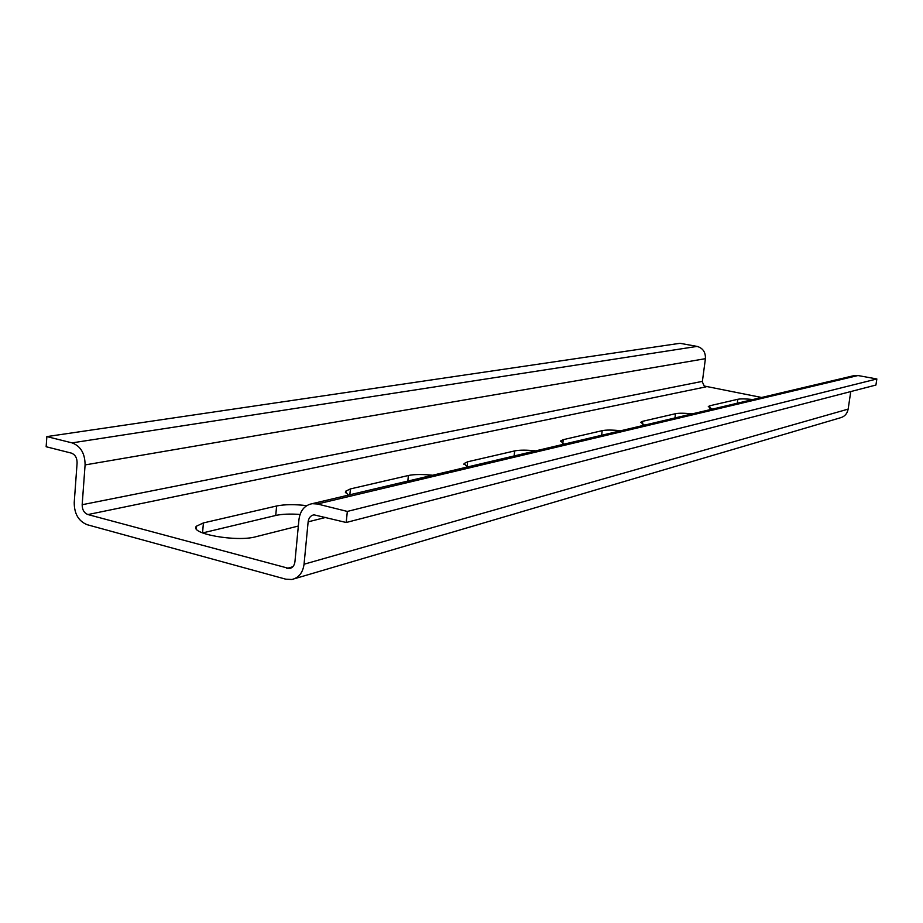 <?xml version="1.0" encoding="UTF-8"?>
<svg xmlns="http://www.w3.org/2000/svg" width="923" height="923" viewBox="0 0 923 923"><rect width="100%" height="100%" fill="white"/><g stroke="black" fill="none" stroke-linecap="round" stroke-linejoin="round"><path stroke-width="1.38" d="M306.782 505.631C294.529 504.246 284.48 504.373 276.612 505.989L203.406 522.926L196.403 526.214C188.915 533.667 236.83 542.239 255.809 536.748L298.337 526.029M300.056 514.446C290.076 513.73 281.977 514.076 275.735 515.461L202.564 532.94L203.406 522.926M432.552 475.23C422.33 474.191 414.277 474.284 408.404 475.495L350.428 488.913L345.56 491.267L348.098 495.19M535.721 450.851C526.525 449.905 519.511 449.916 514.688 450.909L467.626 461.788L464.107 463.531L467.234 467.038M620.787 430.741C612.434 429.876 606.238 429.841 602.2 430.66L563.249 439.671L560.619 440.986L564.138 444.136M692.146 413.885C684.497 413.077 678.947 413.008 675.509 413.7L642.743 421.28L640.735 422.307L644.508 425.134M752.856 399.532C745.796 398.782 740.788 398.69 737.823 399.278L709.868 405.751L708.299 406.558L712.233 409.131M850.764 391.571L848.156 409.108C847.21 413.827 844.499 416.758 840.011 417.9L294.518 578.721M46.854 436.602L72.075 442.878C80.693 446.167 85.031 453.516 85.089 464.927L82.17 504.719C82.193 509.738 84.12 513.026 87.95 514.561L289.487 568.58C292.579 567.841 294.402 565.568 294.933 561.784L298.96 519.499C300.252 510.488 304.659 505.216 312.17 503.681L317.42 503.993L347.325 511.434L346.217 522.499L313.958 514.826C310.647 515.519 308.709 517.861 308.132 521.841L304.048 564.23C302.859 572.698 298.81 577.786 291.91 579.494L285.83 579.194L87.2 524.714C78.593 521.23 74.267 513.857 74.221 502.585L77.105 462.896C77.082 457.831 75.155 454.578 71.336 453.101L46.15 446.744L46.854 436.602L679.928 343.298L697.096 346.402C702.899 348.109 705.68 352.205 705.414 358.678L702.322 381.903L704.249 386.022L761.579 397.478M317.42 503.993L857.975 375.534L852.944 375.88M857.975 375.534L876.85 378.961L875.927 385.041L346.217 522.499M347.325 511.434L876.85 378.961M276.612 505.989L275.735 515.461M350.428 488.913L349.84 494.774M408.404 475.495L407.816 481.079M467.626 461.788L467.05 466.946M514.688 450.909L514.099 455.962M563.249 439.671L562.776 443.513M602.2 430.66L601.623 435.275M642.743 421.28L642.362 424.211M675.509 413.7L674.944 417.946M709.868 405.751L709.556 408.024M737.823 399.278L737.281 403.213M82.17 504.719L702.368 381.372M85.089 464.927L705.414 358.678M87.95 514.561L706.06 386.841M72.075 442.878L697.096 346.402M286.857 568.453L292.81 566.757M308.132 521.841L325.934 517.376M304.048 564.23L848.156 409.108M196.195 528.637L196.403 526.214M345.41 492.744L345.56 491.267M464.004 464.465L464.107 463.531M560.549 441.598L560.619 440.986M289.487 568.58L290.641 568.256M312.17 503.681L854.629 375.488"/></g></svg>

